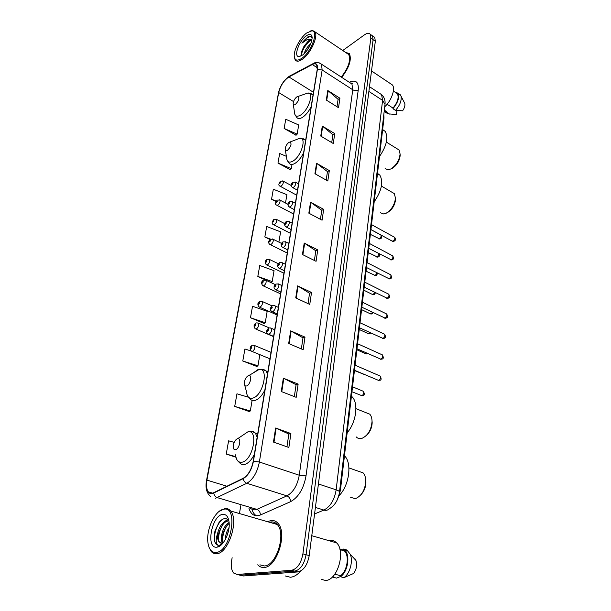 <?xml version="1.0" encoding="UTF-8"?>
<svg xmlns="http://www.w3.org/2000/svg" width="611" height="611" viewBox="0 0 611 611"><rect width="100%" height="100%" fill="white"/><g stroke="black" fill="none" stroke-linecap="round" stroke-linejoin="round"><path stroke-width="0.92" d="M383.792 114.715L384.006 117.931L340.38 490.633L337.371 499.638M240.719 575.363L243.178 575.974L297.878 571.934C303.629 570.559 307.409 565.114 309.219 555.598L375.33 41.235L374.742 37.408L373.451 36.507M232.134 557.698L231.622 560.791C230.813 566.267 231.47 570.338 233.593 572.996L237.06 574.47L291.539 570.292L294.716 571.117C300.459 569.735 304.24 564.274 306.065 554.735L373.092 39.669L372.504 35.85L371.221 34.949L372.504 35.85L373.092 39.669L306.065 554.735C304.24 564.274 300.459 569.735 294.716 571.117L240.123 575.218L294.716 571.117L297.878 571.934M264.021 567.451C276.989 567.535 287.735 532.769 277.898 523.245C275.981 521.084 273.69 520.19 271.04 520.549L268.504 521.313L271.04 520.549C273.69 520.19 275.981 521.084 277.898 523.245C287.735 532.769 276.989 567.535 264.021 567.451C261.584 567.619 259.492 566.733 257.743 564.785C259.492 566.733 261.584 567.619 264.021 567.451M341.725 77.353C349.248 67.485 351.806 59.58 349.416 53.638L345.345 52.256L349.416 53.638C351.806 59.58 349.248 67.485 341.725 77.353M212.338 493.352L208.328 491.847C206.495 489.281 206.029 485.371 206.923 480.109L278.708 92.551C280.533 85.555 283.939 80.354 288.911 76.948L312.297 64.545C314.306 63.513 315.772 63.62 316.697 64.873L317.208 69.524L253.221 461.267C251.511 469.576 248.165 475.259 243.193 478.298L212.338 493.352M212.269 493.734L243.17 478.673C248.265 475.557 251.694 469.737 253.45 461.213L317.407 69.379C317.949 64.262 316.269 62.559 312.374 64.285L288.98 76.696C283.886 80.186 280.403 85.509 278.524 92.681L206.724 480.154C205.495 489.251 207.335 493.78 212.269 493.734M237.671 574.615L243.178 575.974M284.13 128.455L297.152 134.137L298.703 124.972L285.765 119.26L284.13 128.455L296.106 135.207M286.383 156.332L279.678 153.491L277.974 163.084L290.256 169.675M248.471 397.242L236.953 393.805L234.716 406.399L249.204 411.547M251.068 350.981L244.919 349.003L242.788 361.009L256.857 366.47M250.479 317.735L265.25 322.715L267.175 311.312L252.519 306.279L250.479 317.735L264.151 323.479M240.757 505.763L239.565 512.912M291.539 570.292C297.274 568.902 301.063 563.426 302.903 553.872L370.839 38.103L370.266 34.285C369.067 32.811 367.127 33.002 364.454 34.85L342.748 50.507M316.544 163.274L329.329 170.599L327.809 180.986L314.932 173.723L316.544 163.274L316.956 163.557L315.352 173.959M322.287 126.08L334.736 133.595L333.285 143.524L320.752 136.054L322.287 126.08L322.692 126.362L321.165 136.306M327.786 90.512L339.915 98.195L338.525 107.696L326.312 100.059L327.786 90.512L328.183 90.802L326.717 100.311M297.603 285.872L311.518 292.455L309.769 304.415L295.739 297.916L297.603 285.872L298.053 286.116L296.205 298.13M290.653 330.856L304.988 337.127L303.155 349.698L288.69 343.527L290.653 330.856L291.119 331.093L289.171 343.733M283.336 378.178L298.13 384.09L296.19 397.318L281.274 391.514L283.336 378.178L283.825 378.4L281.77 391.704M275.637 428.021L290.905 433.527L288.866 447.458L273.468 442.074L275.637 428.021L276.141 428.219L273.972 442.249M310.525 202.226L323.67 209.329L322.081 220.204L308.838 213.163L310.525 202.226L310.953 202.493L309.273 213.399M304.217 243.041L317.743 249.899L316.07 261.302L302.445 254.512L304.217 243.041L304.66 243.3L302.896 254.741M285.497 203.028L286.903 194.703L273.331 189.211L271.551 199.217L275.966 201.546M234.158 442.356L228.598 440.829L226.246 454.065L235.968 457.272M278.883 242.116L280.617 231.859L266.702 226.505L264.838 236.969L270.001 239.535M257.819 276.432L272.208 281.587L274.049 270.696L259.767 265.487L257.819 276.432L265.357 279.945M265.945 280.212L270.956 282.549L272.208 281.587M317.743 249.899L315.795 250.854M314.382 260.462L315.803 250.777L304.66 243.3M323.67 209.329L321.753 210.36M320.431 219.334L321.768 210.283L310.953 202.493M290.905 433.527L288.827 434.062M286.956 446.794L288.835 434.016L276.141 428.219M298.13 384.09L296.083 384.747M294.342 396.6L296.091 384.693L283.825 378.4M304.988 337.127L302.98 337.891M301.353 348.934L302.995 337.83L291.119 331.093M311.518 292.455L309.54 293.311M308.028 303.614L309.556 293.242L298.053 286.116M339.915 98.195L338.089 99.41M337.005 106.742L338.097 99.318L328.183 90.802M334.736 133.595L332.88 134.748M331.727 142.592L332.896 134.664L322.692 126.362M329.329 170.599L327.443 171.699M326.213 180.085L327.458 171.615L316.956 163.557M265.25 322.715L263.99 323.593M242.788 361.009L257.964 365.79L256.689 366.577M259.843 354.655L257.964 365.79M234.716 406.399L250.319 410.959L249.044 411.638M252.106 400.381L250.319 410.959M226.246 454.065L235.838 456.638M264.838 236.969L270.528 239.122M271.551 199.217L276.225 201.088M277.974 163.084L291.31 168.659L290.095 169.827M291.959 164.84L291.31 168.659M297.152 134.137L295.945 135.367M272.2 521.916L270.681 522.604L272.2 521.916M223.534 509.284C215.355 510.231 206.365 528.767 207.801 541.705C208.641 549.022 211.375 552.611 216.004 552.481C231.202 551.695 238.886 505.221 223.534 509.284L219.135 511.407M208.901 546.944L211.062 551.275C212.582 553.123 214.446 553.94 216.661 553.726C228.377 553.558 239.199 519.953 230.607 510.987C228.949 508.955 226.918 508.138 224.52 508.535L224.52 508.535M259.904 564.831L264.242 565.946C276.401 566 286.46 533.441 277.234 524.505C275.446 522.489 273.308 521.649 270.826 521.985L269.55 522.275M285.207 575.936L290.385 577.25C293.922 576.96 297.366 574.882 300.727 571.018M321.111 579.32L325.449 580.435C337.379 580.71 345.986 551.267 336.6 542.881C334.767 541.002 332.636 540.185 330.215 540.43L328.955 540.666M228.965 521.229C227.941 519.365 226.566 518.479 224.833 518.579C222.855 518.792 220.907 520.106 218.998 522.535L214.896 531.119L214.217 540.605L215.698 543.798L218.188 545.317C215.706 543.546 215.576 539.322 217.806 532.639C219.693 525.895 222.71 521.954 226.872 520.801L227.888 521.084C226.032 521.336 224.191 522.649 222.373 525.025L219.074 531.975C217.913 536.496 218.035 539.849 219.425 542.033L221.953 543.171L223.137 542.866M225.39 539.376C225.459 535.183 226.673 531.242 229.041 527.537M226.589 536.878L228.606 530.348M222.832 543.24L222.503 542.843C219.28 538.933 223.122 525.223 229.125 522.512M223.259 542.705C222.068 540.384 222.053 537.069 223.221 532.754L226.238 526.392L229.186 523.367M217.806 532.639C217.149 536.786 217.569 539.887 219.074 541.934M220.846 543.11L219.425 542.033M216.936 547.166L217.371 547.089C223.427 546.242 230.126 532.433 229.148 522.81C228.491 516.868 226.322 514.072 222.641 514.409C211.605 515.424 205.51 549.083 216.936 547.166M334.828 574.18L340.541 575.692C347.3 571.148 349.637 555.659 344.39 550.901L343.413 550.076L339.823 549.052M340.541 575.692L340.426 576.731L343.909 577.647L353.563 573.5C356.549 569.368 357.336 565.015 355.923 560.424L355.106 558.95M343.909 577.647C349.912 573.813 353.295 561.188 350.24 554.269L346.956 550.037L343.527 549.06L343.413 550.076M347.835 550.962L346.956 550.037M340.426 576.731C347.796 572.125 350.493 555.239 344.803 550.099L343.527 549.06M340.442 576.547L336.546 578.105L333.079 577.196L333.194 576.173M332.567 576.815L333.079 577.196M217.814 545.241L215.966 543.866C212.208 539.299 215.943 523.848 222.671 519.251M220.548 545.501L220.075 544.951M218.585 540.063C218.425 534.182 220.105 528.675 223.634 523.535M225.955 521.007L227.834 519.686M222.648 541.041C222.496 535.244 224.138 529.813 227.582 524.757M220.357 545.646L219.8 545.119M224.665 521.603L227.544 519.434M228.644 522.779L229.11 522.329M350.019 497.041L354.907 498.637L356.381 498.232C362.025 495.208 365.157 489.518 365.768 481.17C365.737 477.55 364.859 474.793 363.133 472.891L358.138 471.142M237.48 438.675C234.823 440.111 233.402 442.914 233.219 447.076C233.433 449.07 234.212 449.948 235.571 449.704C239.466 448.97 241.643 437.85 237.763 438.622L237.48 438.675M339.288 495.429C349.248 485.294 352.127 463.329 344.749 456.066L344.459 455.76M361.063 494.589C364.125 491.297 365.737 487.204 365.92 482.3L365.722 479.795M356.244 436.926C357.656 438.4 359.405 438.919 361.483 438.469L362.025 438.324C367.929 435.528 371.267 429.93 372.03 421.521C372.03 418.329 371.274 415.877 369.77 414.174L365.424 412.44M248.41 375.62C245.859 377.155 244.484 379.821 244.278 383.632C244.469 385.533 245.255 386.305 246.623 385.946C250.296 384.93 252.488 374.94 248.937 375.505L248.41 375.62M347.155 432.764C356.121 422.644 358.718 403.565 352.295 396.99L351.44 396.134M366.562 435.276C370.029 432.061 371.893 427.883 372.168 422.759L372.015 420.62M380.302 212.727L383.815 214.003L386.091 213.285C391.521 209.886 394.653 204.807 395.477 198.063L394.271 193.588L392.086 192.312M288.85 142.409C286.651 144.211 285.436 146.472 285.192 149.199C285.329 150.726 286.093 151.093 287.476 150.314C291.027 146.609 291.89 143.829 290.08 141.973L288.85 142.409M374.184 201.829C381.654 190.831 383.555 181.941 379.874 175.174L377.514 173.387M387.634 212.468C392.209 209.596 394.843 205.327 395.538 199.652L395.493 198.46M391.704 168.552L392.438 168.201C396.898 165.214 399.464 161.029 400.144 155.652L400.113 154.659M385.113 168.605L388.252 169.805L390.948 168.911C396.233 165.367 399.288 160.395 400.098 154.003L399.036 149.978L397.188 148.824M296.732 96.958C294.601 98.799 293.41 100.991 293.165 103.549C293.295 104.993 294.051 105.283 295.434 104.428C298.825 100.823 299.703 98.165 298.061 96.454L296.732 96.958M379.484 156.531C386.618 145.976 388.52 137.59 385.197 131.365L382.646 129.57M306.501 33.093C300.299 37.737 293.899 49.628 294.227 55.861C294.647 60.619 297.282 61.36 302.147 58.083C311.648 51.484 318.988 30.497 311.755 30.848L306.501 33.093M294.38 57.289L295.189 59.939C296.663 61.848 299.146 61.558 302.644 59.053C310.716 53.417 318.522 36.095 314.932 31.825L312.679 30.558L310.403 30.985M311.931 40.013L308.41 40.876L304.072 46.138L308.914 41.212L311.87 40.288M304.232 53.676C305.103 50.056 307.295 46.711 310.823 43.656M305.974 51.798L309.685 46.153M312.16 38.126C311.465 36.332 310.021 35.927 307.845 36.897L301.865 43.167L307.593 39.257L311.511 39.799M302.682 55.013C308.288 49.957 311.45 44.183 312.168 37.699C311.824 33.949 309.769 33.399 305.981 36.064C298.84 41.235 293.44 56.747 298.894 56.586L302.682 55.013M304.072 46.138L301.444 51.912L301.834 55.127M387.107 104.237L392.995 108.078C397.669 102.274 399.136 97.477 397.379 93.697L395.981 92.765M392.995 108.078L392.926 108.705L395.508 110.392L402.603 110.82C404.513 108.002 405.238 105.543 404.788 103.458L404.352 102.602M395.508 110.392C399.922 105.283 401.763 100.532 401.03 96.133L400.388 94.842L398.196 93.735M392.926 108.705C398.067 102.472 399.701 97.279 397.822 93.132L394.912 92.055M384.266 110.698L386.916 111.79L384.334 110.125M384.724 106.795C391.491 100.678 395.676 88.664 392.392 84.944L390.437 83.638M341.274 77.062C348.507 67.76 350.989 60.252 348.736 54.539L346.819 53.241M387.542 113.814L396.524 114.478L396.951 110.522M389.428 114.081L386.847 112.416L386.916 111.79M384.166 111.576L386.847 112.416M301.865 43.167C305.065 38.928 308.051 36.721 310.816 36.561M301.444 54.539C302.644 49.117 305.752 44.404 310.762 40.387M301.299 52.775C302.514 48.712 304.927 44.947 308.524 41.472M306.997 50.492L308.975 47.444M339.678 490.404L340.38 490.633M383.456 117.579L384.006 117.931M309.219 555.598L302.903 553.872M375.33 41.235L370.839 38.103M314.573 513.95L323.899 510.07L315.406 507.428M384.991 104.527L339.495 492.031C338.341 499.851 334.912 505.457 329.207 508.841C327.748 510.261 325.976 510.674 323.899 510.07C330.375 506.649 334.461 499.897 336.149 489.823L318.423 483.981M339.495 492.031C339.456 491.305 338.341 490.572 336.149 489.823L382.585 100.372L368.884 91.421M369.487 86.693L381.585 94.644C384.296 97.157 385.434 100.387 385.014 104.336L382.585 100.372L381.585 94.644L379.492 93.277M206.923 480.109L227.055 486.28M317.407 69.379L322.15 69.99L259.377 462.008C257.254 472.425 253.069 479.52 246.829 483.293L215.469 498.278M250.289 508.581L254.978 509.971L256.887 509.375L286.949 495.857C293.28 492.283 297.389 485.409 299.268 475.236L352.776 89.786L351.928 83.99L349.904 82.676M213.781 493.199C214.255 495.468 215.431 496.949 217.325 497.644L256.887 509.375C259.14 510.322 260.309 512.194 260.385 514.997C254.833 517.051 251.006 514.768 248.891 508.169M351.577 83.76L352.264 83.44M256.452 515.806C254.329 514.546 252.786 512.293 251.839 509.039M349.286 82.279L349.897 81.989C356.022 79.583 358.81 82.248 358.252 89.985L306.012 475.9L299.268 475.236L259.377 462.008L253.45 461.213M319.446 62.925L321.485 64.193L322.15 69.99L352.776 89.786C354.701 90.825 356.526 90.894 358.252 89.985M312.374 64.285L313.741 63.3M306.012 475.9C303.69 488.647 298.542 497.239 290.576 501.677C290.446 498.797 289.24 496.858 286.949 495.857L246.829 483.293C244.904 482.545 243.682 481.01 243.17 478.673M288.98 76.696L290.263 75.749M278.524 92.681L206.549 480.368M210.467 496.392C206.533 492.985 205.22 487.662 206.533 480.414L206.724 480.154M290.576 501.677L260.385 514.997M237.06 574.47L240.123 575.218M349.698 82.538L349.897 81.989M312.297 64.545L317.369 67.821M288.911 76.948L313.489 92.314M278.708 92.551L293.524 101.571M352.066 83.883L352.188 83.478M235.602 454.813C236.174 460.304 238.343 462.764 242.101 462.191C253.038 460.312 258.827 429.426 247.997 431.763L241.811 435.91M237.962 461.129L239.588 462.71C240.902 464.314 242.575 464.887 244.614 464.452C248.249 463.413 251.495 460.045 254.352 454.355M257.155 437.171L255.444 433.252C254.115 431.626 252.442 431.038 250.411 431.473M244.736 385.297L246.447 391.575C246.966 396.814 249.135 398.975 252.931 398.074C263.226 395.432 269.107 367.669 259.171 369.411L257.72 369.739L253.351 372.87M248.249 396.936L250.052 398.846C251.388 400.503 253.153 400.999 255.352 400.335C258.919 399.021 262.081 395.607 264.846 390.093M267.473 374.016L266.091 370.969L261.653 369.227M285.322 149.955L286.651 157.905C287.025 162.114 289.125 163.175 292.967 161.098C301.131 156.523 306.898 137.666 300.054 138.178L296.274 139.614M287.155 160.388L289.102 163.236C290.385 164.878 292.364 164.909 295.044 163.336C298.328 161.174 301.185 157.669 303.606 152.819M305.615 140.522L302.873 138.414M293.265 104.191L294.502 112.386C294.853 116.38 296.938 117.236 300.765 114.952C308.555 110.133 314.23 92.605 307.929 93.002L304.584 94.17M294.876 114.471L296.77 117.411C298.023 119.015 300.024 118.931 302.773 117.175C305.996 114.883 308.792 111.378 311.144 106.658M313.038 95.041L310.778 93.323M351.951 391.758L361.872 395.684C363.591 394.546 364.103 393.087 363.392 391.323L362.659 391.017M253.786 345.215L254.627 345.551C255.261 347.819 254.527 349.775 252.435 351.417L251.327 351.165C249.578 348.873 249.777 346.995 251.915 345.521C252.183 345.085 253.091 345.093 254.627 345.551L271.009 352.348M250.991 348.629C251.931 347.628 252.045 346.949 251.35 346.59C250.418 347.59 250.296 348.27 250.991 348.629M354.433 370.533L364.347 374.497M257.712 322.936L258.499 323.257C259.102 325.449 258.377 327.366 256.322 329.008L255.199 328.771C253.512 326.503 253.702 324.662 255.78 323.242C256.101 322.791 257.01 322.791 258.499 323.257L269.275 327.916M254.902 326.251C255.826 325.243 255.94 324.578 255.245 324.258C254.321 325.266 254.207 325.93 254.902 326.251M356.87 349.782L365.523 353.632L367.303 353.372M261.539 301.185L262.287 301.506C262.86 303.614 262.134 305.492 260.118 307.134L258.98 306.928C257.353 304.66 257.544 302.85 259.553 301.498L262.287 301.506L272.155 305.935M258.713 304.408C259.629 303.392 259.744 302.743 259.049 302.46C258.132 303.468 258.018 304.118 258.713 304.408M359.245 329.482L367.769 333.423L368.8 333.637L369.961 332.636M265.281 279.945L265.984 280.258C266.526 282.297 265.808 284.138 263.822 285.78L262.669 285.597C261.096 283.351 261.279 281.572 263.234 280.266L265.984 280.258L275.225 284.566M262.432 283.076C263.349 282.061 263.456 281.427 262.768 281.175C261.859 282.198 261.745 282.832 262.432 283.076M361.567 309.632L369.968 313.649L371.007 313.848L372.458 312.328M268.924 259.201L269.588 259.515C270.108 261.477 269.39 263.28 267.442 264.922L266.274 264.769C264.754 262.524 264.937 260.775 266.831 259.522L269.588 259.515L278.379 263.753M266.068 262.249C266.969 261.225 267.083 260.607 266.396 260.393C265.487 261.416 265.38 262.035 266.068 262.249M363.843 290.21L372.114 294.303L373.161 294.479L374.81 292.44M272.491 238.939L273.109 239.237C273.606 241.139 272.896 242.911 270.978 244.553L269.795 244.423C268.092 242.873 268.275 241.154 270.352 239.26L273.109 239.237L281.572 243.461M269.619 241.903C270.513 240.879 270.62 240.276 269.94 240.092C269.039 241.116 268.939 241.719 269.619 241.903M366.065 271.2L375.276 275.53L377.04 272.949M275.966 219.143L276.554 219.425C277.02 221.266 276.317 223.007 274.431 224.642L273.239 224.543C271.62 223.802 271.803 222.114 273.789 219.464L276.554 219.425L284.764 223.657M273.086 222.022C273.98 220.999 274.079 220.403 273.4 220.25C272.514 221.281 272.407 221.869 273.086 222.022M368.242 252.595L377.346 256.971L379.11 253.825M279.364 199.782L279.914 200.064C280.357 201.844 279.655 203.555 277.806 205.189L276.607 205.105C275.026 204.433 275.21 202.768 277.157 200.11L279.914 200.064L287.972 204.334M276.478 202.592C277.363 201.561 277.463 200.988 276.783 200.859C275.905 201.89 275.805 202.47 276.478 202.592M370.373 234.372L379.378 238.794C380.874 237.664 381.371 236.411 380.882 235.036L380.432 234.792M282.687 180.864L283.199 181.131C283.626 182.857 282.931 184.53 281.106 186.164L279.899 186.111C278.356 185.423 278.54 183.781 280.441 181.184L283.199 181.131L291.203 185.5M279.792 183.598C280.67 182.567 280.77 182.002 280.09 181.902C279.219 182.933 279.12 183.499 279.792 183.598M354.472 370.266L378.66 380.439C380.409 379.294 380.928 377.835 380.21 376.063L379.462 375.742M269.115 334.194L267.916 333.934C265.029 331.284 267.664 329.199 268.542 328.26C268.832 327.802 269.764 327.817 271.345 328.306C271.987 330.574 271.238 332.537 269.115 334.194M267.992 329.314C267.03 330.345 266.915 331.032 267.649 331.368C268.611 330.337 268.725 329.65 267.992 329.314M270.482 327.947L274.698 329.757M356.984 348.774L380.859 359.184C382.578 358.038 383.089 356.61 382.417 354.899L381.707 354.586M272.85 311.679L271.635 311.442C268.809 308.883 271.467 306.714 272.254 305.874C272.621 305.393 273.56 305.401 275.072 305.905C275.683 308.097 274.942 310.014 272.85 311.679M271.742 306.875C270.788 307.913 270.681 308.578 271.406 308.883C272.361 307.845 272.475 307.173 271.742 306.875M274.263 305.561L278.356 307.386M359.444 327.763L383.013 338.41C384.693 337.264 385.213 335.867 384.563 334.209L383.899 333.904M276.5 289.706L275.271 289.499C272.491 286.964 275.164 284.833 275.882 284.031L278.708 284.054C279.288 286.162 278.547 288.048 276.5 289.706M275.401 284.986C274.454 286.024 274.347 286.674 275.072 286.941C276.019 285.895 276.126 285.245 275.401 284.986M277.944 283.718L281.923 285.558M361.849 307.234L385.113 318.102C386.763 316.956 387.282 315.582 386.664 313.978L386.045 313.672M280.059 268.267L278.822 268.084C276.088 265.564 278.784 263.456 279.426 262.715L282.251 262.722C282.809 264.754 282.076 266.602 280.059 268.267M278.967 263.616C278.036 264.662 277.929 265.296 278.647 265.525C279.586 264.479 279.693 263.845 278.967 263.616M281.541 262.394L285.406 264.25M364.194 287.162L387.168 298.229C388.795 297.083 389.314 295.732 388.726 294.181L388.138 293.891M283.535 247.333L282.282 247.18C280.579 245.24 280.777 243.476 282.878 241.895L285.719 241.895C286.238 243.858 285.513 245.668 283.535 247.333M282.458 242.758C281.526 243.804 281.427 244.423 282.145 244.614C283.069 243.568 283.176 242.949 282.458 242.758M285.047 241.574L288.804 243.438M366.493 267.534L389.184 278.792C390.78 277.646 391.292 276.325 390.735 274.82L390.185 274.53M286.926 226.887L285.665 226.765C284.016 224.817 284.214 223.084 286.261 221.564L289.102 221.549C289.599 223.45 288.873 225.23 286.926 226.887M285.856 222.381C284.94 223.435 284.841 224.038 285.551 224.199C286.475 223.152 286.574 222.541 285.856 222.381M288.468 221.243L292.119 223.114M368.739 248.333L391.155 259.767C392.72 258.621 393.232 257.323 392.697 255.864L392.186 255.589M290.24 206.915L288.972 206.824C287.376 204.884 287.567 203.18 289.561 201.699L292.402 201.676C292.875 203.516 292.157 205.258 290.24 206.915M289.179 202.485C288.27 203.532 288.171 204.127 288.888 204.257C289.797 203.203 289.897 202.615 289.179 202.485M291.814 201.378L295.365 203.257M370.938 229.553L391.957 241.001L393.079 241.146C394.622 240.008 395.134 238.725 394.622 237.312L394.141 237.045M293.479 187.401L292.211 187.333C290.653 185.4 290.851 183.72 292.791 182.292L295.625 182.261C296.075 184.033 295.365 185.752 293.479 187.401M292.432 183.04C291.531 184.094 291.432 184.675 292.142 184.774C293.043 183.72 293.143 183.14 292.432 183.04M295.075 181.963L298.535 183.858M374.742 37.408L370.266 34.285M208.328 491.847L212.888 493.207M350.34 82.959C352.203 83.073 352.845 83.272 352.257 83.57L351.928 83.99L321.485 64.193C318.255 62.101 315.36 61.963 312.809 63.781L289.415 76.199C283.916 79.972 280.212 85.662 278.303 93.262M223.038 542.988L222.503 542.843M222.236 543.133L217.371 547.089M344.39 550.901L339.968 549.64M355.923 560.424L350.24 554.269M348.239 551.076L344.803 550.099M336.6 542.881L311.77 535.702M277.234 524.505L230.607 510.987M257.666 434.031L255.444 433.252C253.137 431.587 250.647 431.083 247.997 431.763L237.763 438.622M363.133 472.891L348.919 467.911M365.92 482.3L365.768 481.17M352.295 396.99L351.386 396.623M267.855 371.671L266.091 370.969C264.403 369.495 262.096 368.975 259.171 369.411L248.937 375.505M369.77 414.174L355.915 408.652M372.168 422.759L372.03 421.521M379.874 175.174L377.468 173.753M305.699 140.003L300.054 138.178L290.08 141.973M394.271 193.588L381.424 186.08M395.538 199.652L395.477 198.063M385.197 131.365L382.623 129.746M313.092 94.705L307.929 93.002L298.061 96.454M399.036 149.978L386.358 142.096M400.144 155.652L400.098 154.003M301.727 55.67L298.894 56.586M397.379 93.697L393.377 91.031M404.788 103.458L401.03 96.133M400.388 94.842L397.822 93.132M392.392 84.944L371.511 70.945M348.736 54.539L314.932 31.825M311.755 30.848L312.679 30.558M386.542 113.012L385.51 112.348M352.532 386.816L363.392 391.323C364.744 393.896 364.622 395.309 363.018 395.554M269.955 358.802L252.144 351.493M362.14 395.76L361.651 395.722M273.583 336.63L255.963 329.108M364.568 374.635L363.957 374.589M277.111 314.986L259.698 307.249M366.936 353.968L366.21 353.922M370.678 332.964L369.961 333.53M280.564 293.845L263.349 285.91M369.25 333.751L368.418 333.705M373.206 312.687L372.175 313.756M283.939 273.201L266.915 265.075M371.511 313.978L370.579 313.932M375.536 292.799L374.337 294.403M287.231 253.03L270.398 244.713M373.718 294.624L372.695 294.571M377.682 273.277L376.452 275.454M290.454 233.31L273.804 224.825M375.88 275.676L374.772 275.63M379.584 254.077C380.034 255.031 379.675 255.978 378.522 256.91M293.601 214.033L277.142 205.388M377.988 257.124L376.804 257.078M370.93 229.614L380.882 235.036C382.165 236.671 382.058 237.9 380.554 238.748M296.686 195.184L280.396 186.386M380.057 238.954L378.789 238.916M378.385 380.485L378.965 380.531M273.621 336.378L268.748 334.293M379.813 380.317C381.401 380.126 381.531 378.705 380.21 376.063L355.06 365.195M380.531 359.245L381.233 359.291M277.279 313.955L272.422 311.793M382.02 359.077C383.548 358.894 383.677 357.496 382.417 354.899L357.572 343.726M382.631 338.486L383.441 338.532M280.854 292.081L276.012 289.843M384.174 338.311C385.755 337.891 385.885 336.524 384.563 334.209L360.032 322.745M384.678 318.178L385.602 318.232M284.344 270.734L279.51 268.412M386.282 318.01C387.809 317.59 387.939 316.246 386.664 313.978L362.43 302.239M386.687 298.321L387.71 298.367M287.75 249.884L282.931 247.501M388.344 298.145C389.826 297.733 389.955 296.411 388.726 294.181L364.775 282.19M388.657 278.891L389.765 278.937M291.073 229.53L286.276 227.071M390.36 278.723C391.796 278.318 391.918 277.012 390.735 274.82L367.074 262.577M390.582 259.881L391.781 259.927M294.319 209.649L289.545 207.121M392.331 259.706C393.736 259.27 393.858 257.987 392.697 255.864L369.319 243.399M392.476 241.269L393.744 241.314M297.496 190.212L292.738 187.623M394.255 241.101C395.806 240.26 395.928 239 394.622 237.312L371.519 224.627"/></g></svg>
